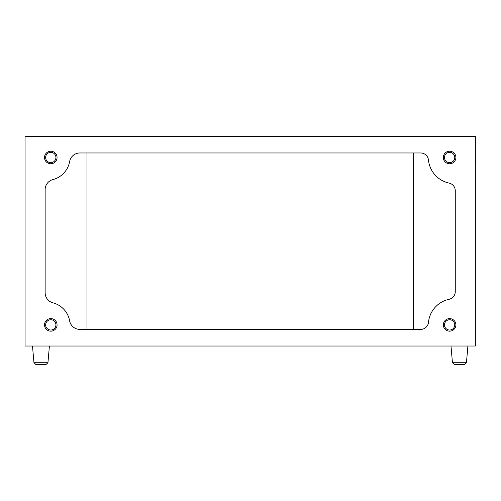 <?xml version="1.0" encoding="UTF-8"?>
<svg xmlns="http://www.w3.org/2000/svg" width="501" height="501" viewBox="0 0 501 501"><rect width="100%" height="100%" fill="white"/><g stroke="black" fill="none" stroke-linecap="round" stroke-linejoin="round"><path stroke-width="0.75" d="M25.05 346.022L25.05 136.353L475.349 136.353L475.349 346.022L25.05 346.022M86.986 152.968L86.986 329.407M45.14 189.647L45.14 292.728A10.421 10.421 0 0 0 52.931 302.817A22.808 22.808 0 0 1 69.633 320.834A10.421 10.421 0 0 0 79.891 329.407L420.652 329.407A7.866 7.866 0 0 0 428.48 322.312A26.158 26.158 0 0 1 449.04 299.31A7.866 7.866 0 0 0 455.265 291.613L455.265 190.762A7.866 7.866 0 0 0 449.04 183.065A26.158 26.158 0 0 1 428.48 160.063A7.866 7.866 0 0 0 420.652 152.968L79.891 152.968A10.421 10.421 0 0 0 69.633 161.541A22.808 22.808 0 0 1 52.931 179.565A10.421 10.421 0 0 0 45.14 189.647M50.789 318.611A6.275 6.275 0 0 1 56.225 328.023A6.275 6.275 0 0 1 45.353 328.023A6.275 6.275 0 0 1 50.789 318.611M50.789 151.214A6.275 6.275 0 0 1 56.225 160.627A6.275 6.275 0 0 1 45.353 160.627A6.275 6.275 0 0 1 50.789 151.214M449.61 151.214A6.275 6.275 0 0 1 455.052 160.627A6.275 6.275 0 0 1 444.174 160.627A6.275 6.275 0 0 1 449.61 151.214M449.61 318.611A6.275 6.275 0 0 1 455.052 328.023A6.275 6.275 0 0 1 444.174 328.023A6.275 6.275 0 0 1 449.61 318.611M449.61 319.744A5.148 5.148 0 0 1 454.069 327.46A5.148 5.148 0 0 1 445.157 327.46A5.148 5.148 0 0 1 449.61 319.744M449.61 152.342A5.148 5.148 0 0 1 454.069 160.063A5.148 5.148 0 0 1 445.157 160.063A5.148 5.148 0 0 1 449.61 152.342M50.789 152.342A5.148 5.148 0 0 1 55.242 160.063A5.148 5.148 0 0 1 46.33 160.063A5.148 5.148 0 0 1 50.789 152.342M50.789 319.744A5.148 5.148 0 0 1 55.242 327.46A5.148 5.148 0 0 1 46.33 327.46A5.148 5.148 0 0 1 50.789 319.744M413.413 329.407L413.413 152.968M475.349 162.719L475.95 162.581L475.349 159.982M47.946 362.737L33.962 362.737L36.047 364.647L45.86 364.647L47.946 362.737L49.405 346.022M466.437 362.737L452.453 362.737L454.539 364.647L464.352 364.647L466.437 362.737L467.903 346.022M33.962 362.737L32.496 346.022M452.453 362.737L450.994 346.022"/></g></svg>
